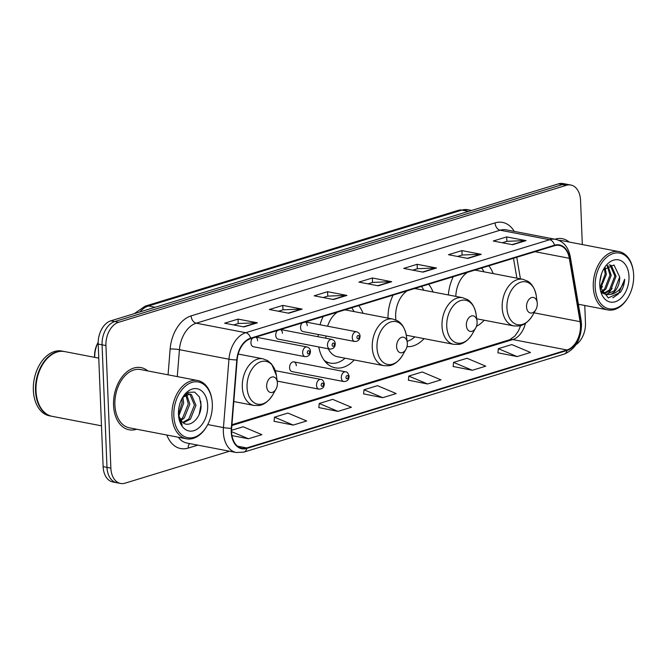 <?xml version="1.0" encoding="UTF-8"?>
<svg xmlns="http://www.w3.org/2000/svg" width="667" height="667" viewBox="0 0 667 667"><rect width="100%" height="100%" fill="white"/><g stroke="black" fill="none" stroke-linecap="round" stroke-linejoin="round"><path stroke-width="1" d="M363.04 313.307A34.951 23.253 100.9 0 0 358.704 305.636M323.17 316.508A34.951 23.253 100.9 0 0 320.035 324.754M318.259 334.484A34.951 23.253 100.9 0 0 318.109 336.743M433.016 292.013A34.951 23.253 100.9 0 0 428.639 284.234M393.105 295.106A34.951 23.253 100.9 0 0 388.011 318.109M493.196 273.603A34.951 23.253 100.9 0 0 488.819 265.825M453.285 276.697A34.951 23.253 100.9 0 0 448.349 294.956M307.254 325.663A4.944 3.293 100.9 0 0 305.294 321.978M302.159 322.936A4.944 3.293 100.9 0 0 300.542 327.714A4.944 3.293 100.9 0 0 302.968 331.549L354.702 341.496A4.944 3.293 -79.1 0 1 352.284 337.669A4.944 3.293 -79.1 0 1 356.578 331.782L305.403 321.944M282.449 333.25A4.944 3.293 100.9 0 0 280.49 329.565M277.355 330.524A4.944 3.293 100.9 0 0 275.738 335.309A4.944 3.293 100.9 0 0 278.156 339.136L329.898 349.083A4.944 3.293 -79.1 0 1 327.48 345.256A4.944 3.293 -79.1 0 1 331.766 339.37L280.599 329.531M257.645 340.837A4.944 3.293 100.9 0 0 255.686 337.152M252.551 338.111A4.944 3.293 100.9 0 0 250.934 342.896A4.944 3.293 100.9 0 0 253.352 346.723L305.094 356.67A4.944 3.293 -79.1 0 1 302.668 352.843A4.944 3.293 -79.1 0 1 306.962 346.957L255.794 337.118M296.315 365.716A4.944 3.293 100.9 0 0 293.889 361.889A4.944 3.293 100.9 0 0 289.595 367.775A4.944 3.293 100.9 0 0 292.021 371.602L343.763 381.549A4.944 3.293 -79.1 0 1 341.337 377.722A4.944 3.293 -79.1 0 1 345.631 371.836C347.14 371.761 348.307 373.22 349.108 376.221C348.999 379.698 347.215 381.474 343.763 381.549M406.995 346.665A34.951 23.253 100.9 0 0 424.054 338.644M318.776 346.948A34.951 23.253 100.9 0 0 335.234 367.825A34.951 23.253 100.9 0 0 354.185 359.963M476.471 326.255A34.951 23.253 100.9 0 0 484.225 320.227M582.324 244.564L580.548 200.358A19.785 13.165 100.9 0 0 570.852 185.034L563.115 183.55A19.785 13.165 100.9 0 0 558.612 183.825L110.864 320.81A19.785 13.165 100.9 0 0 98.199 344.072L103.127 466.642A19.785 13.165 100.9 0 0 112.823 481.966L116.692 482.708A19.785 13.165 100.9 0 1 106.995 467.384A19.785 13.165 100.9 0 0 116.692 482.708L120.56 483.45A19.785 13.165 100.9 0 0 125.062 483.175L229.498 451.226M566.983 184.292A19.785 13.165 100.9 0 0 562.481 184.567L114.732 321.552A19.785 13.165 100.9 0 0 102.068 344.814L106.995 467.384L102.068 344.814A19.785 13.165 100.9 0 1 114.732 321.552L562.481 184.567A19.785 13.165 100.9 0 1 566.983 184.292M569.168 242.029A31.657 21.061 100.9 0 0 562.348 238.703A31.657 21.061 100.9 0 0 554.936 239.211A31.657 21.061 100.9 0 1 562.348 238.703A31.657 21.061 100.9 0 1 569.168 242.029M147.841 370.935A31.657 21.061 100.9 0 0 141.02 367.609A31.657 21.061 100.9 0 0 113.548 405.269A31.657 21.061 100.9 0 0 129.065 429.781A31.657 21.061 100.9 0 0 136.635 429.223A31.657 21.061 100.9 0 1 129.065 429.781A31.657 21.061 100.9 0 1 113.548 405.269A31.657 21.061 100.9 0 1 141.02 367.609A31.657 21.061 100.9 0 1 147.841 370.935M580.465 325.163A21.102 14.04 -79.1 0 1 566.958 349.975L246.732 447.941A21.102 14.04 -79.1 0 1 241.921 448.241A21.102 14.04 -79.1 0 1 231.657 428.281L237.16 359.905A21.102 14.04 -79.1 0 1 250.592 338.711L554.519 245.723A21.102 14.04 -79.1 0 1 559.33 245.431A21.102 14.04 -79.1 0 1 569.31 258.287L580.107 321.677A21.102 14.04 -79.1 0 1 580.465 325.163M580.824 325.054A21.636 14.391 100.9 0 0 580.457 321.486L569.66 258.096A21.636 14.391 100.9 0 0 554.502 245.214L250.567 338.202A21.636 14.391 100.9 0 0 236.802 359.93L231.299 428.306A21.636 14.391 100.9 0 0 246.748 448.457L566.975 350.483A21.636 14.391 100.9 0 0 580.824 325.054M274.079 421.294L293.222 425.071L306.653 420.96L287.902 413.065L274.471 417.175L274.07 421.386M318.851 407.595L337.994 411.372L351.426 407.262L332.683 399.366L319.243 403.477L318.843 407.687M497.949 352.801L517.092 356.578L530.523 352.468L511.781 344.572L498.341 348.683L497.941 352.901M453.176 366.5L472.319 370.277L485.751 366.166L467 358.271L453.568 362.381L453.168 366.6M408.404 380.198L427.539 383.975L440.97 379.865L422.228 371.969L408.796 376.08L408.396 380.298M363.623 393.897L382.766 397.674L396.198 393.563L377.455 385.668L364.024 389.778L363.615 393.989M570.852 185.034A19.785 13.165 100.9 0 0 566.35 185.318L118.601 322.294A19.785 13.165 100.9 0 0 105.936 345.556L110.864 468.134A19.785 13.165 100.9 0 0 120.56 483.45M576.005 344.647A19.785 13.165 100.9 0 0 585.468 322.928L584.767 305.478M288.728 313.223L269.385 309.505L282.816 305.394L302.159 309.113L288.728 313.223M243.955 326.922L224.612 323.203L238.044 319.093L257.387 322.811L243.955 326.922M423.053 272.128L403.71 268.409L417.142 264.299L436.485 268.017L423.053 272.128M467.825 258.429L448.482 254.711L461.914 250.6L481.257 254.319L467.825 258.429M512.598 244.731L493.255 241.012L506.687 236.902L526.03 240.62L512.598 244.731M333.5 299.525L314.157 295.806L327.589 291.696L346.932 295.414L333.5 299.525M378.272 285.826L358.929 282.108L372.361 277.997L391.704 281.716L378.272 285.826M231.983 435.601L248.441 438.769L261.873 434.659L243.13 426.763L231.557 430.307M372.361 277.997L372.545 282.449M367.976 283.842L372.636 282.416L391.037 281.666A5.278 3.719 73 0 1 391.704 281.716M327.589 291.696L327.772 296.148M323.195 297.54L327.864 296.115L346.265 295.364A5.278 3.719 73 0 1 346.932 295.414M506.687 236.902L506.87 241.354M502.293 242.755L506.962 241.321L525.363 240.57A5.278 3.719 73 0 1 526.03 240.62M461.914 250.6L462.089 255.052M457.52 256.453L462.189 255.019L480.59 254.269A5.278 3.719 73 0 1 481.257 254.319M417.142 264.299L417.317 268.751M412.748 270.152L417.417 268.718L435.809 267.967A5.278 3.719 73 0 1 436.485 268.017M238.044 319.093L238.219 323.545M233.65 324.937L238.319 323.512L256.712 322.761A5.278 3.719 73 0 1 257.387 322.811M282.816 305.394L282.991 309.847M278.422 311.239L283.091 309.813L301.492 309.063A5.278 3.719 73 0 1 302.159 309.113M382.766 397.674L364.024 389.778M427.539 383.975L408.796 376.08M472.319 370.277L453.568 362.381M517.092 356.578L498.341 348.683M337.994 411.372L319.243 403.477M293.222 425.071L274.471 417.175M248.441 438.769L231.574 431.666M595.147 286.843A28.356 18.868 100.9 0 0 607.829 308.504A28.356 18.868 100.9 0 0 628.472 296.773A28.356 18.868 100.9 0 0 633.65 275.062A28.356 18.868 100.9 0 0 633.333 271.477A28.356 18.868 100.9 0 0 612.023 253.952A28.356 18.868 100.9 0 0 595.147 286.843M633.333 271.477L633.25 270.852A29.681 19.743 100.9 0 0 619.034 251.617A29.681 19.743 100.9 0 0 593.28 286.927A29.681 19.743 100.9 0 0 607.829 309.913A29.681 19.743 100.9 0 0 628.156 297.324L628.472 296.773M605.111 267.575L606.386 274.37L600.358 288.919M604.335 268.442L605.177 274.137L600.058 287.752M607.837 265.474L611.222 275.296L605.853 289.186L601.967 292.054M607.212 265.85L610.013 275.062L604.644 288.961L601.451 291.471M609.396 264.816L611.297 265.433L616.058 276.23L610.689 290.12L604.144 293.755M609.288 264.849L610.088 265.199L614.849 275.996L609.48 289.887L603.585 293.413M601.542 273.795L599.9 281.449M599.9 286.977L608.312 297.924L620.443 292.296C622.953 288.494 624.37 284.142 624.696 279.256C622.161 288.202 617.308 293.272 610.138 294.455A14.907 9.922 100.9 0 0 619.685 276.922L614.315 290.82L605.878 294.472M610.138 294.455L606.478 294.614L604.602 293.989L601.084 290.995M606.478 294.614L602.093 292.98M628.998 276.488A21.502 14.307 100.9 0 0 619.376 260.063A21.502 14.307 100.9 0 0 603.727 268.959A21.502 14.307 100.9 0 0 599.8 285.418A21.502 14.307 100.9 0 0 600.033 288.136A21.502 14.307 100.9 0 0 616.2 301.426A21.502 14.307 100.9 0 0 628.998 276.488M619.685 276.922L613.973 264.982L603.293 269.827M619.034 251.617L561.973 240.645A29.681 19.743 100.9 0 0 559.054 240.42M624.696 279.256L618.367 293.964L612.773 297.874M612.139 288.352L609.304 292.221L606.712 294.514M602.468 286.493L600.492 289.37M526.538 306.87A7.912 5.261 100.9 0 0 530.082 312.915A7.912 5.261 100.9 0 0 535.843 309.638A7.912 5.261 100.9 0 0 537.285 303.577A7.912 5.261 100.9 0 0 537.202 302.576A7.912 5.261 100.9 0 0 531.249 297.69A7.912 5.261 100.9 0 0 526.538 306.87M483.984 271.828A31.324 20.844 100.9 0 0 481.607 268.034M476.722 318.784L513.823 325.921A23.745 15.791 100.9 0 1 502.184 307.537A23.745 15.791 100.9 0 1 522.786 279.29L476.438 270.377A23.745 15.791 100.9 0 0 474.562 270.185M467.542 272.336A23.745 15.791 100.9 0 0 455.819 296.398M466.366 325.279A7.912 5.261 100.9 0 0 469.901 331.324A7.912 5.261 100.9 0 0 475.663 328.047A7.912 5.261 100.9 0 0 477.113 321.986A7.912 5.261 100.9 0 0 477.022 320.994A7.912 5.261 100.9 0 0 471.077 316.1A7.912 5.261 100.9 0 0 466.366 325.279M407.362 290.745A23.745 15.791 100.9 0 0 395.656 317.033A23.745 15.791 100.9 0 0 395.915 320.002M406.27 335.168A23.745 15.791 100.9 0 0 407.295 335.418L453.643 344.33L458.679 344.397C460.88 344.189 466.842 342.713 472.369 333.842A21.811 14.507 100.9 0 1 456.495 342.863A21.811 14.507 100.9 0 1 446.74 326.205A21.811 14.507 100.9 0 1 459.721 300.909A21.811 14.507 100.9 0 1 476.113 314.39C474.262 304.102 469.276 300.517 467.309 299.508L462.615 297.699A23.745 15.791 100.9 0 0 442.013 325.946A23.745 15.791 100.9 0 0 453.643 344.33M407.128 341.329A31.324 20.844 100.9 0 0 414.841 336.868M423.803 290.237A31.324 20.844 100.9 0 0 421.427 286.443M462.615 297.699L416.258 288.786A23.745 15.791 100.9 0 0 414.39 288.603M396.607 346.623A7.912 5.261 100.9 0 0 400.142 352.668A7.912 5.261 100.9 0 0 405.903 349.391A7.912 5.261 100.9 0 0 407.354 343.33A7.912 5.261 100.9 0 0 407.262 342.329A7.912 5.261 100.9 0 0 401.317 337.444A7.912 5.261 100.9 0 0 396.607 346.623M328.306 348.774A23.745 15.791 100.9 0 0 337.535 356.762L383.884 365.674L388.919 365.741C391.12 365.524 397.082 364.049 402.61 355.186A21.811 14.507 100.9 0 1 386.735 364.207A21.811 14.507 100.9 0 1 376.98 347.549A21.811 14.507 100.9 0 1 389.962 322.253A21.811 14.507 100.9 0 1 406.353 335.734C404.502 325.446 399.516 321.861 397.557 320.852L392.855 319.043A23.745 15.791 100.9 0 0 372.253 347.29A23.745 15.791 100.9 0 0 383.884 365.674M324.129 360.272A31.324 20.844 100.9 0 0 330.298 363.09A31.324 20.844 100.9 0 0 345.081 358.212M325.296 361.756A31.324 20.844 100.9 0 0 328.364 362.723L330.298 363.09M354.044 311.581A31.324 20.844 100.9 0 0 351.667 307.787M392.855 319.043L346.498 310.13A23.745 15.791 100.9 0 0 344.631 309.938M337.602 312.089A23.745 15.791 100.9 0 0 327.597 326.213M325.888 335.951A23.745 15.791 100.9 0 0 325.896 338.236M94.739 357.362A21.102 14.04 100.9 0 1 98.182 342.388L97.824 342.996A17.809 11.848 100.9 0 0 94.572 356.628A17.809 11.848 100.9 0 0 94.614 357.337M266.667 386.368A7.912 5.261 100.9 0 0 270.21 392.413A7.912 5.261 100.9 0 0 275.971 389.144A7.912 5.261 100.9 0 0 277.414 383.083A7.912 5.261 100.9 0 0 277.33 382.083A7.912 5.261 100.9 0 0 271.377 377.197A7.912 5.261 100.9 0 0 266.667 386.368M173.82 415.741A28.356 18.868 100.9 0 0 186.502 437.402A28.356 18.868 100.9 0 0 207.145 425.671A28.356 18.868 100.9 0 0 212.323 403.96A28.356 18.868 100.9 0 0 212.006 400.383A28.356 18.868 100.9 0 0 190.695 382.85A28.356 18.868 100.9 0 0 173.82 415.741M212.006 400.383L211.923 399.758A29.681 19.743 100.9 0 0 197.707 380.523A29.681 19.743 100.9 0 0 171.953 415.833A29.681 19.743 100.9 0 0 186.502 438.811A29.681 19.743 100.9 0 0 206.828 426.221L207.145 425.671M197.707 380.523L140.645 369.551A29.681 19.743 100.9 0 0 114.891 404.861A29.681 19.743 100.9 0 0 129.44 427.839L186.502 438.811M98.766 358.137L64.624 351.576A32.975 21.936 100.9 0 0 42.029 365.558A32.975 21.936 100.9 0 0 36.01 390.804A32.975 21.936 100.9 0 0 36.377 394.972A32.975 21.936 100.9 0 0 52.168 416.341L101.484 425.821M41.996 365.633A32.65 21.719 100.9 0 0 41.954 365.699A32.65 21.719 100.9 0 0 35.993 390.687A32.65 21.719 100.9 0 0 36.352 394.814A32.65 21.719 100.9 0 0 36.368 394.889M64.382 351.526A32.975 21.936 100.9 0 0 64.14 351.484A32.975 21.936 100.9 0 0 35.526 390.712A32.975 21.936 100.9 0 0 51.684 416.25A32.975 21.936 100.9 0 0 51.926 416.291M64.14 351.484L61.964 351.059A32.975 21.936 100.9 0 0 33.35 390.295A32.975 21.936 100.9 0 0 49.508 415.824L51.684 416.25M182.9 397.207L183.692 403.01L178.739 416.158M181.858 398.849L182.158 402.71L178.464 414.215M186.627 394.397L189.837 404.185L184.25 418.034L180.874 420.602M185.751 394.806L188.294 403.894L182.716 417.742L180.29 419.751M182.808 397.315L189.862 394.055L191.437 394.614L195.973 405.369L190.395 419.218L183.3 422.87M186.043 393.805L188.327 393.755M189.086 393.964L189.903 394.322L194.439 405.069L188.853 418.926L182.725 422.444M178.523 415.291L182.041 421.852C189.111 429.331 201.251 418.117 201.075 405.694L199.458 397.023L194.656 392.096L188.377 392.354L182.583 397.649M207.67 405.386A21.502 14.307 100.9 0 0 198.049 388.961A21.502 14.307 100.9 0 0 182.399 397.857A21.502 14.307 100.9 0 0 178.473 414.315A21.502 14.307 100.9 0 0 178.706 417.033A21.502 14.307 100.9 0 0 194.872 430.323A21.502 14.307 100.9 0 0 207.67 405.386M178.648 416.55L182.174 425.054L178.598 416.075M200.742 401.142L200.967 404.794L199.216 414.257M558.612 183.825L566.35 185.318M103.127 466.642L110.864 468.134M98.199 344.072L105.936 345.556M110.864 320.81L118.601 322.294M134.25 313.657L145.156 306.145L458.588 210.255L467.942 209.73A26.38 17.55 100.9 0 0 461.939 210.097L468.567 211.372M458.588 210.255A13.19 9.288 73 0 1 461.939 210.097L148.499 305.986L155.136 307.262M145.156 306.145A13.19 9.288 73 0 1 148.499 305.986A26.38 17.55 100.9 0 0 139.87 311.939M566.958 349.975L512.798 339.561A21.102 14.04 100.9 0 0 525.421 323.337M197.849 445.139L188.194 448.091A6.595 4.644 73 0 1 189.695 443.572M188.194 448.091A32.975 21.936 -79.1 0 1 166.842 435.034M178.339 437.244A26.38 17.55 100.9 0 0 186.768 443.005L236.285 452.526A26.38 17.55 -79.1 0 1 223.453 427.58L228.956 359.205A26.38 17.55 -79.1 0 1 245.739 332.708L549.675 239.728A6.595 4.644 73 0 1 554.502 245.214M246.748 448.457A6.595 4.644 73 0 1 243.964 452.084L564.19 354.11C575.479 349.233 581.249 339.286 581.516 324.279L581.09 320.168A6.595 2.418 170.3 0 1 580.457 321.486M250.567 338.202A6.595 4.644 -107 0 0 245.739 332.708L196.223 323.187A26.38 17.55 100.9 0 0 179.44 349.683L177.272 376.597M236.802 359.93A6.595 0.8 -175.4 0 1 228.956 359.205L179.44 349.683A6.595 0.8 4.6 0 0 170.143 348.999A32.975 21.936 -79.1 0 1 191.137 315.875L495.064 222.886A32.975 21.936 -79.1 0 1 514.257 231.391M581.09 320.168L570.293 256.778A6.595 2.418 170.3 0 1 569.66 258.096M495.064 222.886A6.595 4.644 73 0 0 500.158 230.207L549.675 239.728A26.38 17.55 -79.1 0 1 555.686 239.353L506.17 229.832A26.38 17.55 100.9 0 0 500.158 230.207L196.223 323.187A6.595 4.644 73 0 1 191.137 315.875M231.299 428.306A6.595 0.8 -175.4 0 1 223.453 427.58L207.745 424.562M564.19 354.11A6.595 4.644 -107 0 0 566.975 350.483M168.067 374.821L170.143 348.999M246.732 447.941L237.569 446.181M231.883 425.504L512.798 339.561A11.873 8.363 73 0 0 509.788 339.695L514.966 335.968L518.484 330.815L520.685 325.571M580.107 321.677L534.034 312.823M569.31 258.287L535.009 251.692M520.427 278.839L516.75 257.279M377.764 285.726L391.037 281.666M422.536 272.028L435.809 267.967M467.309 258.329L480.59 254.269M512.081 244.631L525.363 240.57M332.983 299.425L346.265 295.364M288.211 313.123L301.492 309.063M243.438 326.822L256.712 322.761M522.786 279.29L527.489 281.099C529.448 282.108 534.442 285.693 536.293 295.981A21.811 14.507 100.9 0 0 519.893 282.5A21.811 14.507 100.9 0 0 506.92 307.795A21.811 14.507 100.9 0 0 516.667 324.454A21.811 14.507 100.9 0 0 532.549 315.433L535.843 309.638M325.98 362.514A31.624 21.036 100.9 0 0 327.58 362.598L327.789 362.598M238.194 354.044L262.915 358.796L267.617 360.597L271.661 364.082L276.421 375.488A21.811 14.507 100.9 0 0 260.022 362.006A21.811 14.507 100.9 0 0 247.048 387.302A21.811 14.507 100.9 0 0 256.795 403.96A21.811 14.507 100.9 0 0 272.678 394.939L275.971 389.144M262.915 358.796A23.745 15.791 100.9 0 0 242.313 387.043A23.745 15.791 100.9 0 0 253.952 405.428L258.988 405.494C261.181 405.278 267.15 403.802 272.678 394.939M348.232 376.813A1.651 1.101 100.9 0 0 347.048 375.563A1.651 1.101 100.9 0 0 345.99 377.505A1.651 1.101 100.9 0 0 347.173 378.756A1.651 1.101 100.9 0 0 348.232 376.813M316.533 385.309A4.944 3.293 -79.1 0 1 320.827 379.423C322.336 379.348 323.495 380.807 324.304 383.808C324.187 387.285 322.411 389.061 318.951 389.136A4.944 3.293 -79.1 0 1 316.533 385.309M323.428 384.409A1.651 1.101 100.9 0 0 322.244 383.15A1.651 1.101 100.9 0 0 321.186 385.092A1.651 1.101 100.9 0 0 322.369 386.343A1.651 1.101 100.9 0 0 323.428 384.409M356.937 337.444A1.651 1.101 100.9 0 0 358.121 338.703A1.651 1.101 100.9 0 0 359.18 336.76A1.651 1.101 100.9 0 0 357.996 335.509A1.651 1.101 100.9 0 0 356.937 337.444M332.133 345.031A1.651 1.101 100.9 0 0 333.317 346.29A1.651 1.101 100.9 0 0 334.375 344.347A1.651 1.101 100.9 0 0 333.192 343.096A1.651 1.101 100.9 0 0 332.133 345.031M307.329 352.626A1.651 1.101 100.9 0 0 308.513 353.877A1.651 1.101 100.9 0 0 309.563 351.943A1.651 1.101 100.9 0 0 308.387 350.684A1.651 1.101 100.9 0 0 307.329 352.626M467.942 209.73L471.636 210.439M570.293 256.778C568.417 247.132 563.54 241.329 555.686 239.353M236.285 452.526L243.964 452.084M516.875 278.156L513.49 258.279M231.949 424.704L509.788 339.695M578.381 304.252L607.829 309.913M513.823 325.921L518.859 325.988C521.052 325.771 527.013 324.304 532.549 315.433M537.202 302.576L536.293 295.981M475.663 328.047L472.369 333.842M477.022 320.994L476.113 314.39M405.903 349.391L402.61 355.186M407.262 342.329L406.353 335.734M327.58 362.598L326.063 362.606M233.809 401.551L253.952 405.428M277.33 382.083L276.421 375.488M293.889 361.889L345.631 371.836M275.296 370.669L320.827 379.423M277.197 381.107L318.951 389.136M354.702 341.496C358.162 341.421 359.938 339.645 360.055 336.16C359.972 333.959 358.813 332.5 356.578 331.782M329.898 349.083C333.358 349.008 335.134 347.232 335.251 343.755C335.168 341.554 334.009 340.087 331.766 339.37M305.094 356.67C308.546 356.595 310.33 354.819 310.447 351.342C310.363 349.141 309.205 347.682 306.962 346.957"/></g></svg>
